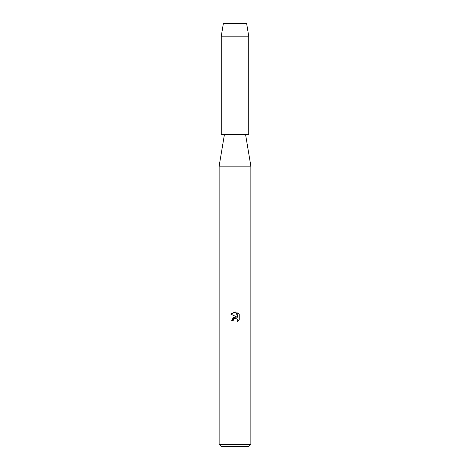 <?xml version="1.0" encoding="UTF-8"?>
<svg xmlns="http://www.w3.org/2000/svg" width="470" height="470" viewBox="0 0 470 470"><rect width="100%" height="100%" fill="white"/><g stroke="black" fill="none" stroke-linecap="round" stroke-linejoin="round"><path stroke-width="0.7" d="M246.633 23.5L223.368 23.5L246.633 23.5L248.736 36.19L248.736 134.537L221.264 134.537L221.264 36.19L248.736 36.19M224.425 134.537L219.138 166.145L250.863 166.145L250.863 444.385L219.138 444.385L221.253 446.5L248.748 446.5L250.863 444.385M233.214 320.575L233.455 319.541L233.214 320.575L231.716 320.575L235 316.827L236.815 317.044L230.758 314.06L235 311.968L235.922 312.068L237.773 317.397L237.773 312.832L239.242 314.318L239.242 319.947L237.538 321.58L237.779 320.563L237.109 318.948L235 318.337L237.109 318.948L237.779 320.563L237.538 321.58L239.242 319.947M236.815 317.044L233.326 317.467L231.716 320.575M233.984 318.854L234.988 318.343L233.455 319.541M239.242 314.318L237.773 312.832M235.922 312.068L230.758 314.06M245.575 134.537L250.863 166.145M219.138 166.145L219.138 444.385M223.368 23.5L221.264 36.19"/></g></svg>

